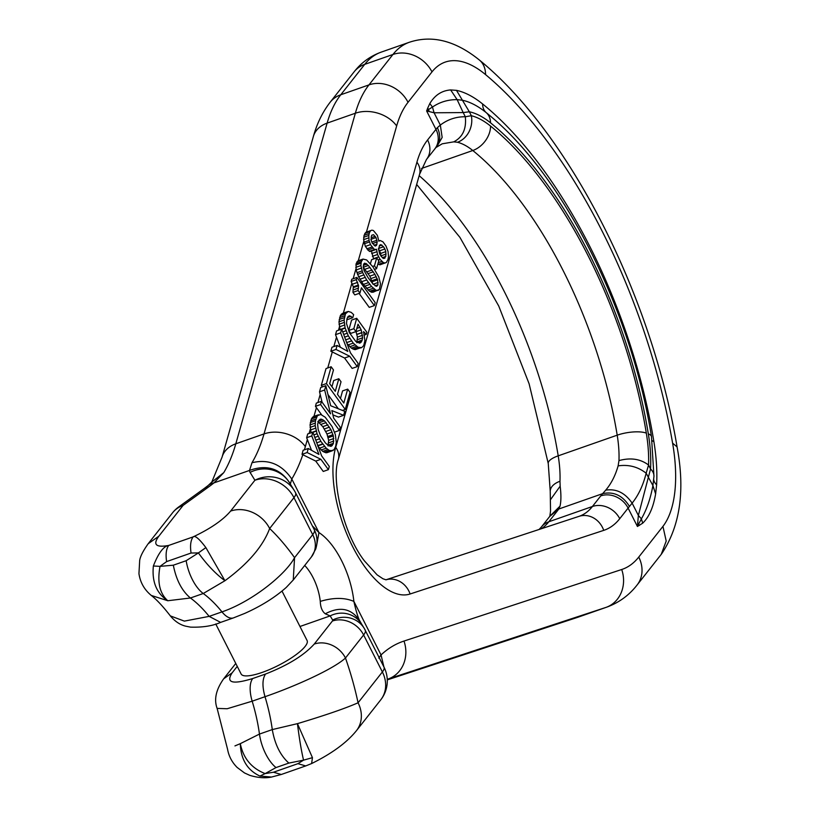 <?xml version="1.0" encoding="UTF-8"?>
<svg xmlns="http://www.w3.org/2000/svg" width="818" height="818" viewBox="0 0 818 818"><rect width="100%" height="100%" fill="white"/><g stroke="black" fill="none" stroke-linecap="round" stroke-linejoin="round"><path stroke-width="1.23" d="M282.016 591.097L307.098 640.545A36.984 9.192 153.1 0 1 287.507 660.361A36.984 9.192 153.1 0 1 248.764 675.77A36.984 9.192 153.1 0 1 241.126 674.012L215.748 623.981M328.008 445.922L328.652 440.34L326.985 433.99L322.813 426.648L317.813 421.495M373.018 284.265L369.808 276.157L363.233 267.261M371.853 242.087L370.871 239.347M380.953 256.177L380.697 253.427L378.407 248.539M153.365 565.995C151.811 581.854 156.616 593.439 167.792 600.739L151.279 595.443C156.647 599.584 162.997 606.404 170.338 615.893L184.357 621.118L209.152 616.373L221.975 611.884A24.458 11.196 70.7 0 0 233.457 617.897L244.715 613.418C261.198 606.056 275.053 597.385 286.269 587.416L293.253 579.993L294.562 557.661C285.472 574.727 251.924 601.629 221.975 611.884A106.994 48.988 70.7 0 0 203.253 593.51A30.573 13.998 -109.3 0 1 186.167 560.708L173.334 565.197C176.228 579.982 181.923 590.913 190.43 597.999L167.792 600.739C159.704 593.582 157.117 582.13 160.021 566.363L153.365 565.995C158.416 553.07 163.528 546.22 168.692 545.442L193.14 536.884C194.991 535.197 199.244 538.776 205.88 547.6L224.94 580.729C215.748 573.96 206.903 564.686 198.406 552.917L205.88 547.6M170.328 615.893C174.919 621.404 180.072 624.84 185.768 626.189L190.512 627.13C202.67 627.508 212.7 625.923 220.625 622.386L209.152 616.373A106.994 48.988 70.7 0 0 190.43 597.999L203.253 593.51L224.94 580.729C248.089 563.714 262.997 546.312 269.654 528.51A30.573 26.094 -141.8 0 0 230.604 511.086L254.909 480.248A30.573 29.601 148.4 0 1 294.357 490.647A30.573 29.601 148.4 0 1 295.492 492.681A30.573 7.597 -26.9 0 1 295.574 492.814A30.573 30.573 0 0 0 294.357 490.647L289.531 482.794A30.573 29.601 148.4 0 0 250.093 472.395L254.909 480.248A30.573 26.094 -141.8 0 1 293.959 497.661L269.654 528.51A172.721 79.08 70.7 0 1 294.562 557.661L312.711 534.635L293.959 497.661A30.573 7.597 -26.9 0 0 295.574 492.814L314.327 529.788A30.573 7.597 153.1 0 1 312.711 534.635A24.458 20.869 38.2 0 1 311.402 556.956L293.253 579.993M356.413 730.719A30.573 26.094 -141.8 0 0 356.433 730.689A30.573 26.094 -141.8 0 0 358.069 702.785C345.237 708.419 325.032 715.372 297.445 723.654L312.456 757.673L303.55 760.147C301.351 750.863 299.316 738.695 297.445 723.654L272.292 729.584A106.994 48.988 70.7 0 0 265.001 696.701C294.92 686.394 333.376 669.155 345.472 658.009A24.458 20.869 -141.8 0 0 314.235 644.073C303.989 655.371 287.762 665.361 265.553 674.032L252.731 678.521C232.465 684.727 225.604 682.825 232.159 672.815L223.662 678.807L235.768 663.449M234.95 745.914L240.298 743.664C240.829 759.431 247.373 770.229 259.94 776.067L265.155 773.593C251.566 768.296 243.283 758.327 240.298 743.664L259.459 734.073L272.292 729.584C274.817 744.257 280.339 755.423 288.836 763.082L303.55 760.147L297.926 763.664L305.717 765.924L311.617 763.552L312.456 757.673M151.023 595.228L151.279 595.443C144.346 589.696 140.236 582.426 138.948 573.653L139.684 560.453C140.215 556.557 143.038 550.984 148.181 543.735L158.794 536.24C152.649 544.676 155.952 547.733 168.692 545.442C166.218 548.847 165.522 554.226 166.616 561.598L191.064 553.029C189.97 545.667 190.655 540.279 193.14 536.884C210.594 528.602 223.079 520.003 230.604 511.086M259.94 776.067L271.596 777.049M271.412 777.08L281.269 774.482L273.478 772.233L297.926 763.664M273.478 772.233L265.155 773.593L276.003 767.57A30.573 13.998 70.7 0 1 259.459 734.073A106.994 48.988 70.7 0 0 252.179 701.19L227.159 708.746L217.128 708.398L227.578 749.308C228.835 756.251 232.015 762.294 237.128 767.427L244.49 772.938L249.797 775.352C257.874 777.795 265.083 778.368 271.412 777.069M378.795 658.132L381.035 654.942L383.918 666.967A30.573 7.597 153.1 0 1 383.99 667.099A30.573 7.597 153.1 0 1 382.374 671.946A30.573 26.094 38.2 0 1 380.738 699.85L356.433 730.689C346.852 742.57 331.914 753.521 311.617 763.552M314.235 644.073L332.384 621.036A24.458 20.869 -141.8 0 1 363.621 634.972L345.472 658.009A172.721 79.08 70.7 0 1 358.069 702.785L382.374 671.946L363.621 634.972A30.573 7.597 -26.9 0 0 365.227 630.126A30.573 7.597 -26.9 0 0 365.155 629.993A24.458 23.681 148.4 0 0 364.245 628.367L361.709 624.236A24.458 23.681 148.4 0 0 330.155 615.913L325.278 613.797C339.838 606.138 351.229 608.336 359.439 620.371C357.619 616.322 355.769 610.003 353.877 601.404C344.715 597.457 333.509 597.447 320.267 601.383A33.63 15.399 70.7 0 0 304.705 565.453M436.74 146.821L442.16 137.424L440.329 125.072C447.783 119.428 456.117 116.657 465.319 116.759L471.332 115.706A21.401 18.211 104.1 0 1 457.466 142.26L453.755 141.851C462.691 137.23 466.546 128.866 465.319 116.759L463.192 112.577L469.338 111.78L456.485 90.358A134.387 61.534 -109.3 0 1 482.6 103.958A18.344 13.108 -51 0 0 486.25 112.659A21.401 15.297 129 0 1 490.514 122.812A108.998 49.908 70.7 0 0 469.338 111.78L471.332 115.706A105.154 48.15 70.7 0 1 490.544 126.064A21.401 15.297 129 0 1 472.784 150.512A83.763 38.354 70.7 0 0 457.466 142.26M429.153 111.565L426.628 110.972L428.581 109.479L427.671 108.191L429.818 103.528L432.466 107.056L428.581 109.479L429.153 111.565L434.092 112.782L463.192 112.577L457.129 99.643C448.07 99.561 439.859 102.035 432.466 107.056L434.092 112.782L440.329 125.072L437.344 127.7A21.401 17.587 41.3 0 1 435.933 147.547L442.19 143.815L453.755 141.851M429.818 103.528C434.89 95.113 441.843 90.583 450.657 89.939L457.129 99.643L462.415 100.246A122.669 56.166 70.7 0 1 486.25 112.659A311.075 142.434 70.7 0 1 491.618 117.127C565.565 179.193 631.987 313.591 651.486 436.689A21.401 6.82 170.7 0 0 648.326 433.867A297.404 136.177 70.7 0 0 490.514 122.812M651.486 436.689L653.96 476.403A21.401 12.73 -176.9 0 0 650.545 468.959L638.367 515.432L632.13 503.142L629.482 506.434A61.135 15.194 -26.9 0 0 628.101 508.09L637.426 526.475L638.367 515.432L641.384 518.847L642.713 523.162C649.001 517.15 653.306 507.405 655.617 493.929L656.619 484.839A18.344 10.91 3.1 0 1 653.725 479.501M653.96 476.403L652.907 485.555L646.159 473.213L648.551 465.033A105.154 48.15 70.7 0 0 646.322 433.111A293.57 134.418 70.7 0 0 490.544 126.064M655.617 493.929L652.907 485.555C650.514 498.591 646.67 509.686 641.384 518.847L637.426 526.475L642.713 523.162M435.933 147.547L426.454 159.5A21.401 18.262 -141.8 0 0 427.599 139.96A143.671 65.788 -109.3 0 0 416.924 162.168L335.717 447.344A21.401 15.961 -164.1 0 1 338.335 459.491L419.552 174.326A21.401 15.961 -164.1 0 0 416.924 162.168M158.794 536.24L183.099 505.401L208.692 486.894A61.135 15.194 -26.9 0 0 213.968 482.886L249.51 470.432C266.995 464.113 280.615 468.581 290.38 483.857L291.801 479.041C281.678 464.215 268.406 458.786 251.985 462.743A244.551 111.974 70.7 0 0 264.02 433.918A30.573 22.792 15.9 0 1 305.339 446.608A275.124 125.972 -109.3 0 1 304.388 449.839M250.093 472.395A61.135 15.194 -26.9 0 1 249.51 470.432L251.985 462.743M316.648 545.299L318.959 532.569L312.333 525.862M325.278 613.797C322.149 611.383 320.482 607.242 320.267 601.383M335.513 334.664L340.646 332.865L347.793 351.403L337.118 345.441L331.985 347.241L330.85 351.249L344.572 358.028L352.129 368.417L357.261 366.617L358.172 363.417L350.441 352.803L341.699 329.112L336.576 330.901L335.513 334.664L340.37 347.261M332.885 414.859L338.488 417.108L343.621 415.309L344.736 411.331L330.666 405.738L325.83 385.697L320.707 387.497L319.521 391.791L322.098 402.211M306.648 437.712L311.781 435.912L318.938 454.43L308.253 448.489L303.12 450.278L302.016 454.338L315.748 461.096L323.263 471.454L328.396 469.655L329.306 466.454L321.597 455.82L312.834 432.149L307.701 433.949L306.648 437.712L311.525 450.299M211.75 482.129L223.774 472.62L213.968 482.886A30.573 19.029 -128.7 0 0 208.253 485.422L211.78 482.088L222.077 457.109L313.396 136.422A30.573 22.792 15.9 0 1 327.128 123.119L355.349 113.232L264.02 433.918L235.809 443.796A30.573 22.792 -164.1 0 0 222.077 457.109M427.671 108.191L426.628 110.972L435.953 129.356A21.401 18.262 38.2 0 1 434.808 148.896M661.251 554.348L666.2 541.025L662.938 526.383L638.746 557.078A30.573 26.094 38.2 0 1 637.11 584.982L637.11 584.982C629.103 595.279 618.991 602.661 606.751 607.14A183.416 83.978 70.7 0 1 606.036 607.385L388.325 678.93A244.551 111.974 70.7 0 0 387.384 679.247L388.325 678.93A30.573 27.178 -108.2 0 0 403.99 641.056A275.124 125.972 -109.3 0 0 381.035 654.942L353.877 601.404A58.078 26.595 -109.3 0 0 318.959 532.569L291.801 479.041A275.124 125.972 -109.3 0 0 302.813 454.726M557.16 511.168A82.536 20.522 -26.9 0 0 558.745 509.031L549.737 516.414A21.401 18.262 38.2 0 1 557.16 511.168L548.806 521.772L592.416 506.495L600.77 495.892A82.536 20.522 153.1 0 1 602.631 493.653C613.807 491.281 622.754 495.544 629.482 506.434M560.156 486.178L559.982 481.27A21.401 12.403 2.2 0 0 550.228 491.168L550.361 499.87L560.156 486.178C561.209 494.593 561.158 501.25 560.013 506.158L558.745 509.031L602.631 493.653L605.719 490.146C616.271 488.51 625.075 492.835 632.13 503.142C638.469 495.268 643.142 485.299 646.159 473.213C637.989 466.802 628.653 464.348 618.132 465.871C615.34 475.626 611.199 483.724 605.719 490.146M618.132 465.871L618.97 460.606C630.566 457.415 640.433 458.898 648.551 465.033L650.545 468.959A108.998 49.908 70.7 0 0 648.326 433.867M560.013 506.158L550.023 516.035M378.826 240.942L380.114 240.492L378.857 241.187L377.374 235.359L373.427 230.533L371.934 230.155L365.789 232.332L364.071 235.349L363.601 239.654L365.349 246.433L369.317 251.31L371.444 251.106L373.611 258.999M377.834 264.061L380.002 264.817L386.311 262.506L388.008 259.439L388.499 256.555L388.059 251.515L386.024 246.075L382.936 241.821L380.114 240.492M363.028 259.071L357.906 260.87L356.137 263.57L356.106 269.96L358.621 276.75L363.356 284.429L369.593 291.259L373.223 292.179L379.358 289.408L380.503 283.877L378.775 276.913L372.936 266.852L366.638 259.94L363.028 259.071L361.27 261.77L360.881 265.584L362.65 272.568L366.658 279.961L371.607 286.545L376.065 290.267L378.356 290.38M359.071 293.406L369.235 307.363L374.368 305.574L375.186 302.568L356.904 277.435L356.28 279.664L358.55 285.789L358.079 290.543L359.94 293.1L361.433 287.803L374.368 305.574M356.904 277.435L351.781 279.235L351.157 281.464L353.304 286.821L352.947 292.343L354.808 294.899L359.94 293.1M346.934 318.938L347.63 319.521L352.752 317.721L353.642 314.633L351.198 312.374L348.233 311.433L345.462 313.815L344.112 320.002L345.063 327.783L348.315 335.85L353.243 343.12L358.049 347.241L361.679 347.619L363.703 345.585L364.91 340.636L363.581 331.597L366.28 334.368L366.883 332.323L356.709 318.294L353.826 328.693L355.953 331.597L358.018 324.204L361.198 329.858L362.609 337.814L361.914 340.963L359.93 343.11L355.769 341.423L349.296 332.558L346.515 323.519L346.955 318.815L348.079 316.474L349.572 315.789L352.752 317.721M355.983 331.474L357.425 337.108L356.791 342.762M356.709 318.294L351.587 320.094L348.703 330.492L350.82 333.396L355.953 331.597M347.036 343.55L351.372 348.12L354.358 349.552L361.679 347.619M347.456 311.668L342.323 313.468L340.339 315.615L338.979 321.791L340.022 329.92M340.462 398.458L342.568 390.912L347.691 389.112L343.805 403.049L337.486 394.358L341.034 381.771L338.826 378.744L333.693 380.544L331.944 386.75M338.826 378.744L335.288 391.321L329.664 383.632L333.478 369.94L331.157 366.761L326.034 368.56L321.31 385.36L322.425 386.894M327.957 394.501L338.335 408.785M319.521 391.791L324.654 390.002L330.533 413.836L321.454 401.321L316.321 403.121L315.462 406.331L321.586 414.757M317.67 445.963L322.701 451.372L326.658 452.773L334.061 449.675L335.677 446.342L336.28 442.252L335.329 434.532L332.098 426.607L325.237 417.241L320.748 414.47L317.415 415.677L315.441 420.749L315.206 425.585L317.057 433.744L320.881 441.383L326.229 448.203L329.327 450.473L333.018 450.626M318.478 414.777L313.345 416.577L311.392 418.898L310.042 424.92L311.106 432.967M374.654 269.357L376.556 268.693L378.765 260.748L376.699 257.915L371.576 259.705L370.442 263.682M333.447 443.274L333.345 435.912L330.942 429.665L324.49 420.841L320.308 419.113L318.325 421.26L317.66 424.358L318.151 429.491L320.513 435.718L325.319 442.845L328.509 445.687L331.178 446.311L333.447 443.274L328.315 445.074M328.703 442.845L333.836 441.045M328.652 440.34L333.785 438.54M328.222 437.712L333.345 435.912M327.875 436.475L333.008 434.685M326.985 433.99L332.108 432.19M325.809 431.464L330.942 429.665M324.357 428.929L329.49 427.129M322.813 426.648L327.936 424.859M321.034 424.368L326.157 422.579M319.357 422.64L324.49 420.841M318.304 421.321L322.946 419.695M319 420.094L321.709 419.143M330.288 446.28L332.292 445.575M328.58 445.718L333.141 444.123M326.658 452.773L331.791 450.974M325.605 452.753L330.738 450.953M324.204 452.262L329.327 450.473M322.701 451.372L327.834 449.573M321.096 450.002L326.229 448.203M319.419 448.192L324.552 446.393M317.916 445.871L322.793 444.164M317.803 445.565L322.599 443.888M316.781 442.814L320.881 441.383M315.789 440.125L319.409 438.867M314.787 437.425L318.11 436.27M313.846 434.869L317.057 433.744M312.905 432.333L316.229 431.168M311.024 432.691L316.147 430.892M310.411 429.982L315.543 428.182M312.282 417.477L317.415 415.677M310.042 424.92L315.175 423.131M310.073 427.385L315.206 425.585M311.392 418.898L316.525 417.108M310.308 422.548L315.441 420.749M310.687 420.851L315.82 419.061M334.562 432.119L339.398 430.421L340.288 427.262L333.693 418.162L331.852 410.585L343.621 415.309M315.462 406.331L320.595 404.532L339.398 430.421M325.83 385.697L324.654 390.002M321.454 401.321L320.595 404.532M344.572 358.028L349.705 356.239L357.261 366.617M330.85 351.249L335.983 349.45L349.705 356.239M341.699 329.112L340.646 332.865M337.118 345.441L335.983 349.45M339.204 319.46L344.337 317.67M338.979 321.791L344.112 320.002M339.634 317.568L344.756 315.768M340.339 315.615L345.462 313.815M341.229 314.255L346.351 312.456M347.476 317.568L351.075 316.3M348.897 316.024L349.572 315.789M359.143 343.09L361.075 342.415M357.364 342.558L361.914 340.963M357.067 341.873L362.2 340.073M357.476 339.613L362.609 337.814M357.425 337.108L362.558 335.319M356.955 334.46L362.077 332.66M356.945 334.327L362.067 332.527M356.065 331.648L361.198 329.858M356.852 328.386L360.002 327.282M357.783 325.032L358.437 324.807M348.703 330.492L353.826 328.693M364.429 335.012L366.28 334.368M355.227 349.654L360.36 347.854M354.358 349.552L359.491 347.752M352.916 349.041L358.049 347.241M351.372 348.12L356.505 346.321M349.787 346.72L354.92 344.93M348.11 344.92L353.243 343.12M346.689 342.619L351.515 340.932M346.668 342.578L351.484 340.891M345.666 339.859L349.807 338.407M344.664 337.128L348.315 335.85M343.683 334.47L347.047 333.294M342.732 331.904L346.004 330.748M341.781 329.306L345.155 328.13M339.01 324.255L344.143 322.456M339.94 329.582L345.063 327.783M339.347 326.852L344.47 325.053M352.947 292.343L358.079 290.543M353.396 289.889L358.529 288.089M353.417 287.588L358.55 285.789M353.304 286.821L358.437 285.022M352.548 284.153L357.681 282.353M351.157 281.464L356.28 279.664M377.957 284.756L377.619 279.817L374.941 274.367L368.366 265.461L364.664 263.13L363.683 264.081L363.223 267.005L364.153 270.738L368.12 277.731L373.039 284.03L376.699 286.351L377.957 284.756L375.033 285.789M373.212 284.204L378.151 282.466M372.487 281.607L377.619 279.817M372.108 280.584L377.241 278.785M371.137 278.488L376.26 276.699M369.808 276.157L374.941 274.367M368.141 273.59L373.274 271.801M366.904 271.832L372.037 270.032M364.951 269.245L370.073 267.455M363.274 267.251L368.366 265.461M363.376 265.349L366.934 264.102M363.56 264.418L366.157 263.508M375.769 286.075L377.691 285.4M371.893 292.353L377.026 290.554M370.932 292.057L376.065 290.267M369.593 291.259L374.726 289.46M368.1 290.053L373.233 288.253M366.474 288.335L371.607 286.545M364.705 286.198L369.838 284.398M363.356 284.429L368.489 282.629M361.525 281.76L366.658 279.961M359.951 279.214L365.084 277.425M358.621 276.75L363.754 274.95M357.517 274.367L362.65 272.568M356.893 272.742L362.026 270.942M356.106 269.96L361.239 268.161M355.758 267.374L360.881 265.584M356.883 261.862L362.016 260.063M355.85 264.991L360.973 263.202M356.137 263.57L361.27 261.77M371.3 236.412L371.219 240.369L372.18 242.997L375.37 246.054L376.515 245.359L377.221 241.903L376.004 237.547L373.55 234.674L371.761 235.216L371.3 236.412M374.9 245.932L376.515 245.359M374.031 245.288L376.975 244.255M372.538 243.539L377.221 241.903M371.842 242.046L376.975 240.247M371.075 239.275L376.004 237.547M371.147 237.721L375.196 236.3M371.72 235.318L373.55 234.674M385.82 256.402L385.82 251.627L384.869 248.979L383.54 246.739L380.728 244.633L379.593 245.247L378.55 249.204L379.726 254.142L382.589 257.936L383.908 258.529L385.82 256.402L382.303 257.629M380.994 255.85L386.116 254.05M380.697 253.427L385.82 251.627M379.746 250.778L384.869 248.979M378.652 248.447L383.54 246.739M379.266 245.962L381.894 245.042M383.714 258.437L385.063 257.967M363.683 237.271L368.816 235.472L369.041 240.41L370.472 244.633L374.439 249.51L376.566 249.306L377.527 254.521L380.073 259.378L383.386 262.578L385.135 263.018M363.601 239.654L368.724 237.854M364.071 235.349L369.194 233.549L368.816 235.472M364.797 233.437L369.93 231.647L369.194 233.549M365.789 232.332L370.912 230.533L369.93 231.647M371.934 230.155L370.912 230.533M379.716 264.797L384.849 263.007M378.264 264.378L383.386 262.578M378.223 262.67L381.812 261.412M378.294 260.093L380.135 259.449M378.233 260.022L380.073 259.378M373.437 258.703L378.56 256.913M372.394 256.32L377.527 254.521M371.658 253.539L376.791 251.75M371.444 251.106L376.566 249.306M370.094 251.515L375.227 249.725M369.317 251.31L374.439 249.51M367.742 250.042L372.875 248.253M366.791 248.836L371.924 247.036M363.908 242.21L369.041 240.41M365.349 246.433L370.472 244.633M364.296 243.754L369.429 241.954M376.699 257.915L374.45 265.83L376.556 268.693M372.65 266.464L374.45 265.83M315.748 461.096L320.881 459.307L328.396 469.655M302.016 454.338L307.139 452.538L320.881 459.307M308.253 448.489L307.139 452.538M312.834 432.149L311.781 435.912M342.476 410.431L345.257 409.46L350.043 392.343L347.691 389.112M321.31 385.36L326.443 383.57L345.257 409.46M331.157 366.761L326.443 383.57M299.971 626.486L330.155 615.913L332.691 620.044A6.115 1.524 -26.9 0 1 332.384 621.036M237.251 666.363L232.159 672.815M173.334 565.197L160.021 566.363L166.616 561.598M186.167 560.708L198.406 552.917L191.064 553.029M276.003 767.57L288.836 763.082M252.731 678.521A24.458 11.196 -109.3 0 0 252.179 701.19L265.001 696.701C262.128 686.425 262.312 678.868 265.553 674.032M178.58 507.037A30.573 15.869 -125.9 0 1 183.099 505.401A30.573 26.094 -141.8 0 0 172.486 512.886A30.573 30.573 0 0 1 178.58 507.037L204.173 488.53A30.573 15.869 54.1 0 1 208.692 486.894M233.457 617.897L220.625 622.386M314.245 529.655A30.573 7.597 153.1 0 1 314.327 529.788C317.353 535.954 317.824 542.365 315.707 549.031L311.402 556.956M380.738 699.85A30.573 30.573 0 0 0 383.99 667.099L364.245 628.367A24.458 23.681 148.4 0 0 332.691 620.044M437.344 127.7A61.135 15.194 -26.9 0 0 435.953 129.356L427.599 139.96M336.495 337.21L333.826 346.597M320.186 394.481L317.885 402.579M307.353 439.532L305.339 446.608M639.369 525.473L637.672 522.569M646.322 433.111A21.401 6.82 170.7 0 0 617.201 435.176A272.169 124.622 70.7 0 0 472.784 150.512L421.526 168.467M550.228 491.168L548.254 463.53A21.401 6.82 -9.3 0 1 558.203 455.841A272.169 124.622 70.7 0 0 419.164 175.676M223.774 472.62A244.551 111.974 70.7 0 0 235.809 443.796L327.128 123.119A183.416 83.978 70.7 0 1 340.769 94.765L368.979 84.888A183.416 83.978 70.7 0 0 355.349 113.232A30.573 22.792 -164.1 0 1 396.658 125.931A152.843 69.98 -109.3 0 1 408.029 102.311A30.573 26.094 -141.8 0 0 368.979 84.888L392.937 54.479L364.726 64.356L340.769 94.765A30.573 26.094 38.2 0 0 330.145 102.25L354.112 71.841A30.573 26.094 38.2 0 1 364.726 64.356A152.843 69.98 70.7 0 1 381.178 52.137L409.389 42.25A152.843 69.98 70.7 0 0 392.937 54.479A30.573 26.094 -141.8 0 1 431.986 71.902A122.281 55.992 -109.3 0 1 485.555 74.602A30.573 21.585 -50.2 0 0 479.46 60.092C455.473 40.685 432.119 34.734 409.389 42.25M387.272 679.881L577.825 617.263A183.416 83.978 70.7 0 0 578.53 617.028L577.385 617.416A30.573 27.178 -108.2 0 0 577.825 617.263L606.036 607.385A30.573 27.178 -108.2 0 0 621.7 569.512L403.99 641.056M450.657 89.939L456.485 90.358M482.6 103.958A322.803 147.802 -109.3 0 1 653.879 441.577A18.344 5.849 -9.3 0 1 652.089 440.595M653.879 441.577A134.387 61.534 -109.3 0 1 656.619 484.839M638.746 557.078A152.843 69.98 -109.3 0 1 621.7 569.512M479.46 60.092C570.248 134.142 651.874 296.382 677.079 446.925L672.6 443.141A122.281 55.992 -109.3 0 1 662.938 526.383M485.555 74.602A360.032 164.847 -109.3 0 1 672.6 443.141M431.986 71.902L408.029 102.311M351.944 282.977L343.356 313.11M355.953 268.866L353.141 278.754M363.805 241.33L358.274 260.738M396.658 125.931L366.433 232.087M310.308 429.174L309.081 433.458M316.433 407.661L313.959 416.362M332.292 351.955L327.742 367.967M339.388 327.057L338.478 330.237M618.97 460.606A83.763 38.354 70.7 0 0 617.201 435.176L558.203 455.841A83.763 38.354 70.7 0 1 559.982 481.27M578.776 516.444A21.401 19.018 71.8 0 1 579.083 516.332L385.891 579.819A21.401 19.018 71.8 0 1 410.115 593.991A88.651 40.593 -109.3 0 1 352.568 546.496A88.651 40.593 -109.3 0 1 335.717 447.344M579.154 516.311A122.281 55.992 -109.3 0 0 579.246 516.281A122.281 55.992 -109.3 0 0 592.416 506.495A21.401 18.262 38.2 0 1 619.747 518.694L628.101 508.09A21.401 18.262 38.2 0 0 600.77 495.892M619.747 518.694A143.671 65.788 -109.3 0 1 603.725 530.371L410.115 593.991M541.322 528.745A122.281 55.992 -109.3 0 0 548.806 521.772A21.401 18.262 -141.8 0 0 541.383 527.017L549.737 516.414M579.246 516.281L579.083 516.332A21.401 19.018 71.8 0 1 603.725 530.371M148.181 543.735L172.486 512.886M281.269 774.493L305.717 765.924M217.128 708.398C213.825 699.533 216.003 689.676 223.662 678.807M361.709 624.236L359.01 619.574M548.254 463.53L529.113 383.785L498.735 306.014L459.951 237.414L416.659 184.459M204.173 488.53L208.253 485.422M578.53 617.028L606.751 607.14M419.552 174.326L426.454 159.5M661.312 554.256L637.11 584.982M661.455 554.083C680.085 526.403 685.29 490.677 677.069 446.914M550.361 499.87L550.534 511.097L549.839 516.281M313.396 136.422C316.965 123.528 322.548 112.138 330.145 102.25M354.112 71.841C361.208 62.72 370.227 56.145 381.178 52.137M387.272 679.891L577.385 617.416M386.065 579.839L382.926 578.755L377.098 574.839L364.501 560.964C343.253 533.909 331.024 479.491 338.335 459.491M539.062 529.491L541.383 527.017"/></g></svg>
